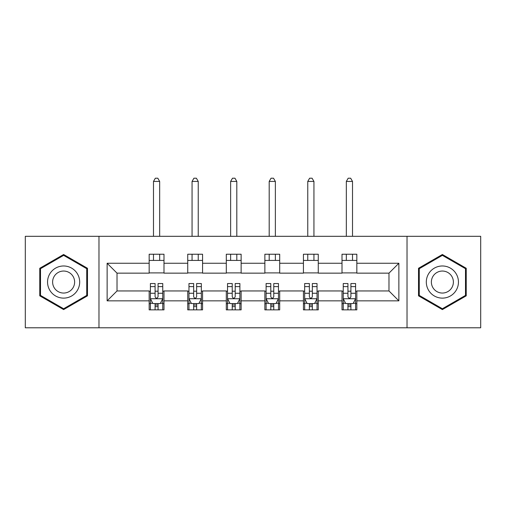 <?xml version="1.0" encoding="UTF-8"?>
<svg xmlns="http://www.w3.org/2000/svg" width="506" height="506" viewBox="0 0 506 506"><rect width="100%" height="100%" fill="white"/><g stroke="black" fill="none" stroke-linecap="round" stroke-linejoin="round"><path stroke-width="0.76" d="M407.026 327.787L480.7 327.787L480.7 236.315L407.026 236.315L407.026 327.787L98.974 327.787L98.974 236.315L25.3 236.315L25.3 327.787L98.974 327.787M407.026 236.315L98.974 236.315M356.838 263.259L356.838 254.233L342.005 254.233L342.005 263.259L318.268 263.259L318.268 254.233L303.436 254.233L303.436 263.259L279.698 263.259L279.698 254.233L264.866 254.233L264.866 263.259L241.134 263.259L241.134 254.233L226.302 254.233L226.302 263.259L202.564 263.259L202.564 254.233L187.732 254.233L187.732 263.259L163.995 263.259L163.995 254.233L149.162 254.233L149.162 263.259L107.133 263.259L107.133 300.842L117.025 290.95L149.162 290.95L149.162 309.862L163.995 309.862L163.995 290.95L187.732 290.95L187.732 309.862L202.564 309.862L202.564 290.95L226.302 290.95L226.302 309.862L241.134 309.862L241.134 290.95L264.866 290.95L264.866 309.862L279.698 309.862L279.698 290.95L303.436 290.95L303.436 309.862L318.268 309.862L318.268 290.95L342.005 290.95L342.005 309.862L356.838 309.862L356.838 290.95L388.975 290.95L388.975 273.151L356.838 273.151L356.838 263.259L398.867 263.259L398.867 300.842L356.838 300.842M342.005 300.842L318.268 300.842M303.436 300.842L279.698 300.842M264.866 300.842L241.134 300.842M226.302 300.842L202.564 300.842M187.732 300.842L163.995 300.842M149.162 300.842L107.133 300.842M342.005 263.259L342.005 273.151L318.268 273.151L318.268 263.259M303.436 263.259L303.436 273.151L279.698 273.151L279.698 263.259M264.866 263.259L264.866 273.151L241.134 273.151L241.134 263.259M226.302 263.259L226.302 273.151L202.564 273.151L202.564 263.259M187.732 263.259L187.732 273.151L163.995 273.151L163.995 263.259M149.162 263.259L149.162 273.151L117.025 273.151L107.133 263.259M117.025 273.151L117.025 290.95M398.867 300.842L388.975 290.95M388.975 273.151L398.867 263.259M149.162 260.419L163.995 260.419M149.162 272.905L163.995 272.905M149.162 291.197L150.402 291.197M155.095 291.197L158.062 291.197M162.761 291.197L163.995 291.197M149.162 303.682L150.402 303.682M155.095 303.682L158.062 303.682M162.761 303.682L163.995 303.682M187.732 291.197L188.966 291.197M193.665 291.197L196.632 291.197M201.331 291.197L202.564 291.197M187.732 303.682L188.966 303.682M193.665 303.682L196.632 303.682M201.331 303.682L202.564 303.682M187.732 260.419L202.564 260.419M187.732 272.905L202.564 272.905M226.302 291.197L227.536 291.197M232.235 291.197L235.201 291.197M239.895 291.197L241.134 291.197M226.302 303.682L227.536 303.682M232.235 303.682L235.201 303.682M239.895 303.682L241.134 303.682M226.302 260.419L241.134 260.419M226.302 272.905L241.134 272.905M264.866 291.197L266.105 291.197M270.799 291.197L273.765 291.197M278.464 291.197L279.698 291.197M264.866 303.682L266.105 303.682M270.799 303.682L273.765 303.682M278.464 303.682L279.698 303.682M264.866 260.419L279.698 260.419M264.866 272.905L279.698 272.905M303.436 291.197L304.669 291.197M309.368 291.197L312.335 291.197M317.034 291.197L318.268 291.197M303.436 303.682L304.669 303.682M309.368 303.682L312.335 303.682M317.034 303.682L318.268 303.682M303.436 260.419L318.268 260.419M303.436 272.905L318.268 272.905M342.005 291.197L343.239 291.197M347.938 291.197L350.905 291.197M355.598 291.197L356.838 291.197M342.005 303.682L343.239 303.682M347.938 303.682L350.905 303.682M355.598 303.682L356.838 303.682M342.005 260.419L356.838 260.419M342.005 272.905L356.838 272.905M63.623 309.596L87.481 295.827L87.481 268.275L63.623 254.499L39.765 268.275L39.765 295.827L63.623 309.596M466.235 268.275L442.377 254.499L418.519 268.275L418.519 295.827L442.377 309.596L466.235 295.827L466.235 268.275M155.095 306.649L158.062 306.649M150.402 286.63L155.095 286.63L155.095 283.531L150.402 283.531L150.402 298.616L152.869 303.556L160.288 303.556L162.761 298.616L162.761 283.531L158.062 283.531L158.062 286.63L162.761 286.63M162.761 298.616L162.761 309.862M150.402 298.616L150.402 309.862M158.062 303.556L158.062 309.862M155.095 309.862L155.095 303.556M155.095 286.63L155.095 296.763C156.082 298.666 157.075 298.666 158.062 296.763L158.062 286.63M159.668 260.419L159.668 254.233M159.668 236.315L159.668 181.426L153.489 181.426L153.489 236.315M153.489 260.419L153.489 254.233M153.489 181.426L155.342 178.213L157.815 178.213L159.668 181.426M77.538 290.083A16.072 16.072 0 0 0 71.656 268.136A16.072 16.072 0 0 0 49.702 274.012A16.072 16.072 0 0 0 55.584 295.966A16.072 16.072 0 0 0 77.538 290.083M73.149 287.553A10.999 10.999 0 0 0 69.12 272.519A10.999 10.999 0 0 0 54.091 276.548A10.999 10.999 0 0 0 58.12 291.576A10.999 10.999 0 0 0 73.149 287.553M40.505 295.396L40.505 268.705L63.623 255.359L86.735 268.705L86.735 295.396L63.623 308.742L40.505 295.396M442.377 265.979A16.072 16.072 0 0 0 426.311 282.051A16.072 16.072 0 0 0 442.377 298.123A16.072 16.072 0 0 0 458.449 282.051A16.072 16.072 0 0 0 442.377 265.979M442.377 271.045A10.999 10.999 0 0 0 431.378 282.051A10.999 10.999 0 0 0 442.377 293.05A10.999 10.999 0 0 0 453.382 282.051A10.999 10.999 0 0 0 442.377 271.045M465.495 295.396L442.377 308.742L419.265 295.396L419.265 268.705L442.377 255.359L465.495 268.705L465.495 295.396M193.665 306.649L196.632 306.649M188.966 286.63L193.665 286.63L193.665 283.531L188.966 283.531L188.966 298.616L191.439 303.556L198.858 303.556L201.331 298.616L201.331 283.531L196.632 283.531L196.632 286.63L201.331 286.63M201.331 298.616L201.331 309.862M188.966 298.616L188.966 309.862M196.632 303.556L196.632 309.862M193.665 309.862L193.665 303.556M193.665 286.63L193.665 296.763C194.652 298.666 195.639 298.666 196.632 296.763L196.632 286.63M198.238 260.419L198.238 254.233M198.238 236.315L198.238 181.426L192.059 181.426L192.059 236.315M192.059 260.419L192.059 254.233M192.059 181.426L193.912 178.213L196.385 178.213L198.238 181.426M232.235 306.649L235.201 306.649M227.536 286.63L232.235 286.63L232.235 283.531L227.536 283.531L227.536 298.616L230.009 303.556L237.422 303.556L239.895 298.616L239.895 283.531L235.201 283.531L235.201 286.63L239.895 286.63M239.895 298.616L239.895 309.862M227.536 298.616L227.536 309.862M235.201 303.556L235.201 309.862M232.235 309.862L232.235 303.556M232.235 286.63L232.235 296.763C233.222 298.666 234.208 298.666 235.201 296.763L235.201 286.63M236.808 260.419L236.808 254.233M236.808 236.315L236.808 181.426L230.628 181.426L230.628 236.315M230.628 260.419L230.628 254.233M230.628 181.426L232.482 178.213L234.955 178.213L236.808 181.426M270.799 306.649L273.765 306.649M266.105 286.63L270.799 286.63L270.799 283.531L266.105 283.531L266.105 298.616L268.578 303.556L275.991 303.556L278.464 298.616L278.464 283.531L273.765 283.531L273.765 286.63L278.464 286.63M278.464 298.616L278.464 309.862M266.105 298.616L266.105 309.862M273.765 303.556L273.765 309.862M270.799 309.862L270.799 303.556M270.799 286.63L270.799 296.763C271.785 298.666 272.778 298.666 273.765 296.763L273.765 286.63M275.372 260.419L275.372 254.233M275.372 236.315L275.372 181.426L269.192 181.426L269.192 236.315M269.192 260.419L269.192 254.233M269.192 181.426L271.045 178.213L273.518 178.213L275.372 181.426M309.368 306.649L312.335 306.649M304.669 286.63L309.368 286.63L309.368 283.531L304.669 283.531L304.669 298.616L307.142 303.556L314.561 303.556L317.034 298.616L317.034 283.531L312.335 283.531L312.335 286.63L317.034 286.63M317.034 298.616L317.034 309.862M304.669 298.616L304.669 309.862M312.335 303.556L312.335 309.862M309.368 309.862L309.368 303.556M309.368 286.63L309.368 296.763C310.355 298.666 311.348 298.666 312.335 296.763L312.335 286.63M313.941 260.419L313.941 254.233M313.941 236.315L313.941 181.426L307.762 181.426L307.762 236.315M307.762 260.419L307.762 254.233M307.762 181.426L309.615 178.213L312.088 178.213L313.941 181.426M347.938 306.649L350.905 306.649M343.239 286.63L347.938 286.63L347.938 283.531L343.239 283.531L343.239 298.616L345.712 303.556L353.131 303.556L355.598 298.616L355.598 283.531L350.905 283.531L350.905 286.63L355.598 286.63M355.598 298.616L355.598 309.862M343.239 298.616L343.239 309.862M350.905 303.556L350.905 309.862M347.938 309.862L347.938 303.556M347.938 286.63L347.938 296.763C348.925 298.666 349.912 298.666 350.905 296.763L350.905 286.63M352.511 260.419L352.511 254.233M352.511 236.315L352.511 181.426L346.332 181.426L346.332 236.315M346.332 260.419L346.332 254.233M346.332 181.426L348.185 178.213L350.658 178.213L352.511 181.426M150.459 298.736L162.698 298.736M162.761 303.265L160.434 303.265M152.723 303.265L150.402 303.265M158.062 293.259L162.761 293.259M150.402 293.259L155.095 293.259M155.095 305.074L158.062 305.074M189.029 298.736L201.268 298.736M201.331 303.265L199.003 303.265M191.293 303.265L188.966 303.265M196.632 293.259L201.331 293.259M188.966 293.259L193.665 293.259M193.665 305.074L196.632 305.074M227.599 298.736L239.838 298.736M239.895 303.265L237.573 303.265M229.857 303.265L227.536 303.265M235.201 293.259L239.895 293.259M227.536 293.259L232.235 293.259M232.235 305.074L235.201 305.074M266.162 298.736L278.401 298.736M278.464 303.265L276.143 303.265M268.427 303.265L266.105 303.265M273.765 293.259L278.464 293.259M266.105 293.259L270.799 293.259M270.799 305.074L273.765 305.074M304.732 298.736L316.971 298.736M317.034 303.265L314.707 303.265M306.997 303.265L304.669 303.265M312.335 293.259L317.034 293.259M304.669 293.259L309.368 293.259M309.368 305.074L312.335 305.074M343.302 298.736L355.541 298.736M355.598 303.265L353.277 303.265M345.566 303.265L343.239 303.265M350.905 293.259L355.598 293.259M343.239 293.259L347.938 293.259M347.938 305.074L350.905 305.074"/></g></svg>
